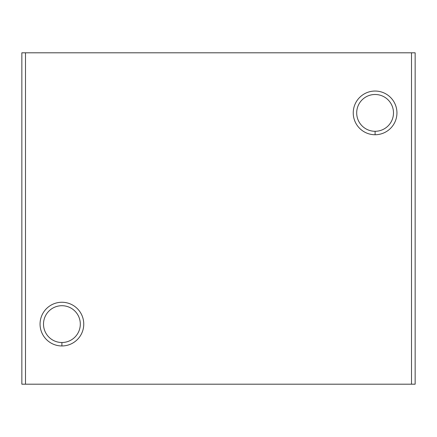 <?xml version="1.0" encoding="UTF-8"?>
<svg xmlns="http://www.w3.org/2000/svg" width="437" height="437" viewBox="0 0 437 437"><rect width="100%" height="100%" fill="white"/><g stroke="black" fill="none" stroke-linecap="round" stroke-linejoin="round"><path stroke-width="0.66" d="M415.15 52.806L415.15 384.194L415.15 52.806L25.493 52.806L25.493 384.194L411.507 384.194L411.507 52.806L411.507 384.194L415.15 384.194L25.493 384.194L25.493 52.806L21.85 52.806L21.85 384.194L25.493 384.194L21.85 384.194L21.85 52.806L415.15 52.806M375.093 134.743A21.85 21.85 0 0 1 356.171 101.968A21.85 21.85 0 0 1 394.016 101.968A21.85 21.85 0 0 1 375.093 134.743A21.85 21.85 0 0 0 394.016 101.968A21.85 21.85 0 0 0 356.171 101.968A21.85 21.85 0 0 0 375.093 134.743L375.093 131.291A18.403 18.403 0 0 1 356.69 112.893A18.403 18.403 0 0 1 375.093 94.49A18.403 18.403 0 0 1 393.491 112.893A18.403 18.403 0 0 1 375.093 131.291L375.093 134.743M61.907 345.957A21.85 21.85 0 0 1 42.984 313.182A21.85 21.85 0 0 1 80.829 313.182A21.85 21.85 0 0 1 61.907 345.957A21.85 21.85 0 0 0 80.829 313.182A21.85 21.85 0 0 0 42.984 313.182A21.85 21.85 0 0 0 61.907 345.957L61.907 342.51A18.403 18.403 0 0 1 43.509 324.107A18.403 18.403 0 0 1 61.907 305.709A18.403 18.403 0 0 1 80.31 324.107A18.403 18.403 0 0 1 61.907 342.51L61.907 345.957M375.093 94.49A18.403 18.403 0 0 0 356.69 112.893A18.403 18.403 0 0 0 375.093 131.291A18.403 18.403 0 0 0 393.491 112.893A18.403 18.403 0 0 0 375.093 94.49M61.907 305.709A18.403 18.403 0 0 0 43.509 324.107A18.403 18.403 0 0 0 61.907 342.51A18.403 18.403 0 0 0 80.31 324.107A18.403 18.403 0 0 0 61.907 305.709"/></g></svg>
